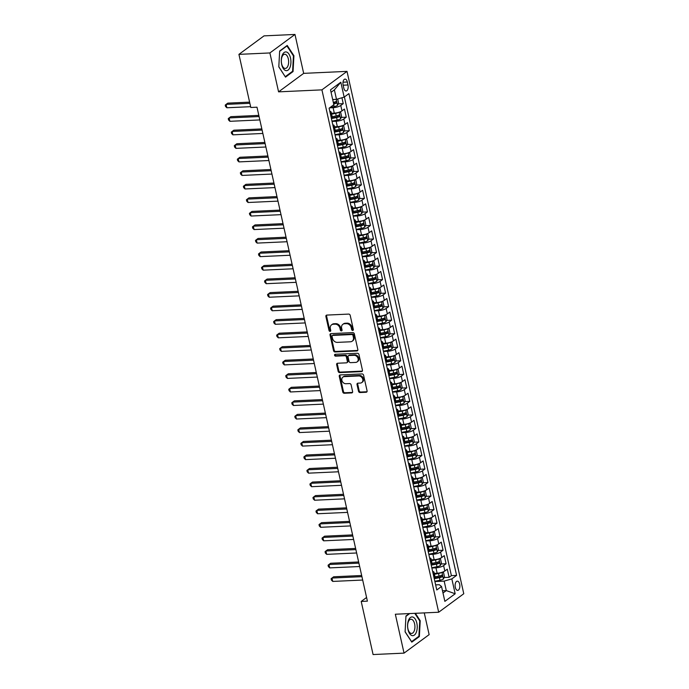 <?xml version="1.0" encoding="UTF-8"?>
<svg xmlns="http://www.w3.org/2000/svg" width="689" height="689" viewBox="0 0 689 689"><rect width="100%" height="100%" fill="white"/><g stroke="black" fill="none" stroke-linecap="round" stroke-linejoin="round"><path stroke-width="1.03" d="M352.708 330.444A0.99 0.81 -126.4 0 0 353.354 329.471L350.201 315.355A1.421 1.154 -126.4 0 0 348.686 314.089L326.81 315.088A1.421 1.154 -126.4 0 0 325.888 316.475L329.049 330.591A0.99 0.81 -126.4 0 0 330.746 330.513L330.341 328.679A4.539 3.686 -126.4 0 1 331.538 324.855A4.539 3.686 -126.4 0 1 333.278 324.252L335.104 324.166A4.539 3.686 -126.4 0 1 339.944 328.24L340.349 330.065A0.99 0.81 -126.4 0 0 342.054 329.988L341.641 328.162A4.539 3.686 -126.4 0 1 342.838 324.338A4.539 3.686 -126.4 0 1 344.578 323.735L346.403 323.649A4.539 3.686 -126.4 0 1 351.244 327.723L351.648 329.549A0.99 0.81 -126.4 0 0 352.708 330.444M459.658 584.16A4.616 2.368 87.4 0 0 457.272 581.146A4.616 2.368 87.4 0 0 455.317 587.364A4.616 2.368 87.4 0 0 457.694 590.378A4.616 2.368 87.4 0 0 459.658 584.16M358.513 391.266A1.421 1.154 -126.4 0 0 360.02 392.541L366.16 392.256A1.421 1.154 -126.4 0 0 367.082 390.878L363.577 375.204A1.421 1.154 -126.4 0 0 362.061 373.929L340.185 374.928A1.421 1.154 -126.4 0 0 339.264 376.315L342.769 391.989A1.421 1.154 -126.4 0 0 344.285 393.264L351.7 392.919A1.421 1.154 -126.4 0 0 352.613 391.541L351.114 384.832A1.421 1.154 -126.4 0 0 349.607 383.558L345.93 383.73A3.79 3.075 -126.4 0 1 342.175 381.189A3.79 3.075 -126.4 0 1 342.881 377.124A3.79 3.075 -126.4 0 1 344.336 376.616L358.745 375.961A3.79 3.075 -126.4 0 1 362.492 378.494A3.79 3.075 -126.4 0 1 361.785 382.567A3.79 3.075 -126.4 0 1 360.33 383.067L357.927 383.179A1.421 1.154 -126.4 0 0 357.014 384.557L358.513 391.266L359.184 390.766A1.421 1.154 -126.4 0 0 360.7 392.041L366.841 391.757A1.421 1.154 -126.4 0 0 366.987 391.74M395.34 614.226L404.038 653.129L373.085 654.55L361.208 601.437L367.401 601.152L256.988 107.2L250.805 107.484L238.928 54.362L269.881 52.95L278.58 91.852L321.918 89.863L438.678 612.237L395.34 614.226M356.928 350.951A1.421 1.154 -126.4 0 0 357.841 349.564L354.344 333.889A1.421 1.154 -126.4 0 0 352.828 332.615L330.953 333.622A1.421 1.154 -126.4 0 0 330.031 335L333.536 350.675A1.421 1.154 -126.4 0 0 335.052 351.95L356.928 350.951L357.6 350.451A1.421 1.154 -126.4 0 0 357.746 350.434M358.96 354.542L362.457 370.217A1.421 1.154 -126.4 0 1 361.544 371.604L339.668 372.611A1.421 1.154 -126.4 0 1 338.153 371.337L336.654 364.627A1.421 1.154 -126.4 0 1 337.576 363.241L346.446 362.836A1.421 1.154 -126.4 0 0 347.359 361.449L346.369 356.997A1.421 1.154 -126.4 0 0 344.853 355.731L335.621 356.153A0.99 0.81 -126.4 0 1 335.207 354.292L357.445 353.276A1.421 1.154 -126.4 0 1 358.96 354.542M444.069 577.537L449.116 577.304L447.299 569.183L444.827 571.009L443.613 565.591A5.779 1.611 167.4 0 1 435.948 567.822L431.874 568.003M441.038 563.998L446.093 563.766L444.276 555.653L441.804 557.47L440.59 552.061A5.779 1.611 167.4 0 1 432.925 554.283L428.851 554.473M438.015 550.468L443.07 550.235L441.253 542.114L438.772 543.94L437.567 538.531A5.779 1.611 167.4 0 1 429.902 540.753L425.828 540.943M434.992 536.938L440.038 536.705L438.23 528.584L435.749 530.409L434.544 524.992A5.779 1.611 167.4 0 1 426.879 527.223L422.796 527.412M431.969 523.399L437.015 523.166L435.198 515.053L432.726 516.871L431.521 511.462A5.779 1.611 167.4 0 1 423.856 513.693L419.773 513.873M428.946 509.869L433.992 509.636L432.175 501.514L429.703 503.34L428.489 497.932A5.779 1.611 167.4 0 1 420.824 500.154L416.75 500.343M425.914 496.338L430.969 496.106L429.152 487.984L426.68 489.81L425.466 484.393A5.779 1.611 167.4 0 1 417.801 486.623L413.727 486.813M422.891 482.8L427.938 482.567L426.129 474.454L423.649 476.28L422.443 470.863A5.779 1.611 167.4 0 1 414.778 473.093L410.696 473.274M419.868 469.269L424.915 469.037L423.106 460.915L420.626 462.741L419.42 457.332A5.779 1.611 167.4 0 1 411.755 459.554L407.673 459.744M416.845 455.739L421.892 455.507L420.075 447.385L417.603 449.211L416.389 443.794A5.779 1.611 167.4 0 1 408.723 446.024L404.65 446.214M413.813 442.2L418.869 441.976L417.052 433.855L414.58 435.681L413.366 430.263A5.779 1.611 167.4 0 1 405.7 432.494L401.627 432.675M410.79 428.67L415.846 428.437L414.029 420.316L411.548 422.142L410.343 416.733A5.779 1.611 167.4 0 1 402.677 418.955L398.595 419.145M407.767 415.14L412.814 414.907L411.006 406.786L408.525 408.611L407.32 403.203A5.779 1.611 167.4 0 1 399.654 405.425L395.572 405.614M404.744 401.609L409.791 401.377L407.974 393.255L405.502 395.081L404.288 389.664A5.779 1.611 167.4 0 1 396.623 391.895L392.549 392.075M401.713 388.071L406.768 387.838L404.951 379.725L402.479 381.542L401.265 376.134A5.779 1.611 167.4 0 1 393.6 378.356L389.526 378.545M398.69 374.54L403.745 374.308L401.928 366.186L399.456 368.012L398.242 362.603A5.779 1.611 167.4 0 1 390.577 364.825L386.503 365.015M395.667 361.01L400.714 360.778L398.905 352.656L396.425 354.482L395.219 349.065A5.779 1.611 167.4 0 1 387.554 351.295L383.472 351.485M392.644 347.471L397.691 347.239L395.874 339.126L393.402 340.943L392.196 335.534A5.779 1.611 167.4 0 1 384.531 337.765L380.449 337.946M389.621 333.941L394.668 333.709L392.851 325.587L390.379 327.413L389.164 322.004A5.779 1.611 167.4 0 1 381.499 324.226L377.426 324.416M386.589 320.411L391.645 320.178L389.828 312.057L387.356 313.883L386.141 308.465A5.779 1.611 167.4 0 1 378.476 310.696L374.403 310.885M383.566 306.872L388.622 306.639L386.805 298.526L384.324 300.352L383.118 294.935A5.779 1.611 167.4 0 1 375.453 297.166L371.371 297.347M380.543 293.342L385.59 293.109L383.782 284.988L381.301 286.813L380.095 281.405A5.779 1.611 167.4 0 1 372.43 283.627L368.348 283.816M377.52 279.812L382.567 279.579L380.75 271.457L378.278 273.283L377.064 267.866A5.779 1.611 167.4 0 1 369.399 270.097L365.325 270.286M374.489 266.273L379.544 266.049L377.727 257.927L375.255 259.753L374.041 254.336A5.779 1.611 167.4 0 1 366.376 256.566L362.302 256.747M371.466 252.742L376.521 252.51L374.704 244.388L372.224 246.214L371.018 240.805A5.779 1.611 167.4 0 1 363.353 243.028L359.27 243.217M368.443 239.212L373.49 238.98L371.681 230.858L369.201 232.684L367.995 227.267A5.779 1.611 167.4 0 1 360.33 229.497L356.247 229.687M365.42 225.682L370.467 225.449L368.649 217.328L366.178 219.154L364.972 213.736A5.779 1.611 167.4 0 1 357.298 215.967L353.224 216.148M362.388 212.143L367.444 211.911L365.626 203.798L363.155 205.615L361.94 200.206A5.779 1.611 167.4 0 1 354.275 202.428L350.201 202.618M359.365 198.613L364.421 198.38L362.603 190.259L360.132 192.085L358.917 186.676A5.779 1.611 167.4 0 1 351.252 188.898L347.178 189.087M356.342 185.083L361.389 184.85L359.58 176.728L357.1 178.554L355.894 173.137A5.779 1.611 167.4 0 1 348.229 175.368L344.147 175.557M353.319 171.544L358.366 171.311L356.549 163.198L354.077 165.015L352.871 159.607A5.779 1.611 167.4 0 1 345.206 161.837L341.124 162.018M350.296 158.014L355.343 157.781L353.526 149.659L351.054 151.485L349.84 146.077A5.779 1.611 167.4 0 1 342.175 148.299L338.101 148.488M347.265 144.483L352.32 144.251L350.503 136.129L348.031 137.955L346.817 132.538A5.779 1.611 167.4 0 1 339.152 134.768L335.078 134.958M344.242 130.944L349.297 130.712L347.48 122.599L345 124.425L343.794 119.008A5.779 1.611 167.4 0 1 336.129 121.238L332.046 121.419M341.219 117.414L346.266 117.182L344.457 109.06L341.977 110.886A5.779 1.611 167.4 0 1 334.311 113.117L331.409 113.246M444.827 571.009A5.779 1.611 -12.6 0 1 437.162 573.231L434.259 573.369M441.804 557.47A5.779 1.611 -12.6 0 1 434.139 559.701L431.236 559.83M438.772 543.94A5.779 1.611 -12.6 0 1 431.107 546.17L428.213 546.299M435.749 530.409A5.779 1.611 -12.6 0 1 428.084 532.631L425.191 532.769M432.726 516.871A5.779 1.611 -12.6 0 1 425.061 519.101L422.159 519.23M429.703 503.34A5.779 1.611 -12.6 0 1 422.038 505.571L419.136 505.7M426.68 489.81A5.779 1.611 -12.6 0 1 419.015 492.032L416.113 492.17M423.649 476.28A5.779 1.611 -12.6 0 1 415.984 478.502L413.09 478.64M420.626 462.741A5.779 1.611 -12.6 0 1 412.961 464.972L410.058 465.101M417.603 449.211A5.779 1.611 -12.6 0 1 409.938 451.441L407.035 451.571M414.58 435.681A5.779 1.611 -12.6 0 1 406.915 437.903L404.012 438.04M411.548 422.142A5.779 1.611 -12.6 0 1 403.883 424.372L400.989 424.502M408.525 408.611A5.779 1.611 -12.6 0 1 400.86 410.842L397.958 410.971M405.502 395.081A5.779 1.611 -12.6 0 1 397.837 397.303L394.935 397.441M402.479 381.542A5.779 1.611 -12.6 0 1 394.814 383.773L391.912 383.902M399.456 368.012A5.779 1.611 -12.6 0 1 391.783 370.243L388.889 370.372M396.425 354.482A5.779 1.611 -12.6 0 1 388.76 356.704L385.866 356.842M393.402 340.943A5.779 1.611 -12.6 0 1 385.737 343.174L382.834 343.303M390.379 327.413A5.779 1.611 -12.6 0 1 382.714 329.643L379.811 329.773M387.356 313.883A5.779 1.611 -12.6 0 1 379.691 316.105L376.788 316.242M384.324 300.352A5.779 1.611 -12.6 0 1 376.659 302.574L373.765 302.712M381.301 286.813A5.779 1.611 -12.6 0 1 373.636 289.044L370.734 289.173M378.278 273.283A5.779 1.611 -12.6 0 1 370.613 275.514L367.711 275.643M375.255 259.753A5.779 1.611 -12.6 0 1 367.59 261.975L364.688 262.113M372.224 246.214A5.779 1.611 -12.6 0 1 364.559 248.445L361.665 248.574M369.201 232.684A5.779 1.611 -12.6 0 1 361.536 234.915L358.642 235.044M366.178 219.154A5.779 1.611 -12.6 0 1 358.513 221.376L355.61 221.513M363.155 205.615A5.779 1.611 -12.6 0 1 355.49 207.845L352.587 207.975M360.132 192.085A5.779 1.611 -12.6 0 1 352.458 194.315L349.564 194.444M357.1 178.554A5.779 1.611 -12.6 0 1 349.435 180.776L346.541 180.914M354.077 165.015A5.779 1.611 -12.6 0 1 346.412 167.246L343.51 167.375M351.054 151.485A5.779 1.611 -12.6 0 1 343.389 153.716L340.487 153.845M348.031 137.955A5.779 1.611 -12.6 0 1 340.366 140.177L337.464 140.315M345 124.425A5.779 1.611 -12.6 0 1 337.334 126.647L334.441 126.785M343.131 85.109L343.794 88.08A4.479 2.3 87.4 0 0 346.102 91A4.479 2.3 87.4 0 0 347.997 84.98L347.334 82.008A4.479 2.3 87.4 0 0 345.025 79.089A4.479 2.3 87.4 0 0 343.131 85.109M321.918 89.863L347.006 71.372L463.775 593.737L438.678 612.237M449.116 577.304L451.39 575.625L456.592 575.393L348.901 93.618L344.156 97.115L336.49 99.345L332.684 99.517M456.592 575.393L451.838 578.889L455.171 593.772L444.861 601.368L441.537 586.485L436.783 589.982L329.101 108.216L333.846 104.711L330.513 89.828L340.822 82.232L344.156 97.115M338.196 103.884L343.243 103.651L340.771 105.477A5.779 1.611 167.4 0 1 333.106 107.699L329.575 107.863M329.798 111.351A5.779 1.611 167.4 0 1 331.142 112.04L332.356 117.457A5.779 1.611 167.4 0 1 331.667 118.482L331.435 118.663M331.142 112.04A5.779 1.611 167.4 0 1 330.462 113.074L330.22 113.246M434.285 578.777L434.518 578.605A5.779 1.611 -12.6 0 0 435.198 577.571L433.992 572.163A5.779 1.611 167.4 0 1 433.312 573.188L433.071 573.369M431.254 565.247L431.495 565.075A5.779 1.611 -12.6 0 0 432.175 564.041L430.969 558.624A5.779 1.611 167.4 0 1 430.281 559.657L430.048 559.83M428.231 551.717L428.472 551.536A5.779 1.611 -12.6 0 0 429.152 550.502L427.938 545.094A5.779 1.611 167.4 0 1 427.258 546.127L427.025 546.299M425.208 538.178L425.44 538.006A5.779 1.611 -12.6 0 0 426.129 536.972L424.915 531.563A5.779 1.611 167.4 0 1 424.235 532.597L423.993 532.769M422.185 524.648L422.417 524.475A5.779 1.611 -12.6 0 0 423.098 523.442L421.892 518.025A5.779 1.611 167.4 0 1 421.212 519.058L420.97 519.23M419.153 511.117L419.394 510.937A5.779 1.611 -12.6 0 0 420.075 509.912L418.869 504.494A5.779 1.611 167.4 0 1 418.18 505.528L417.947 505.7M416.13 497.579L416.371 497.406A5.779 1.611 -12.6 0 0 417.052 496.373L415.846 490.964A5.779 1.611 167.4 0 1 415.157 491.998L414.924 492.17M413.107 484.048L413.34 483.876A5.779 1.611 -12.6 0 0 414.029 482.843L412.814 477.425A5.779 1.611 167.4 0 1 412.134 478.459L411.893 478.64M410.084 470.518L410.317 470.337A5.779 1.611 -12.6 0 0 411.006 469.312L409.791 463.895A5.779 1.611 167.4 0 1 409.111 464.929L408.87 465.101M407.053 456.979L407.294 456.807A5.779 1.611 -12.6 0 0 407.974 455.774L406.768 450.365A5.779 1.611 167.4 0 1 406.079 451.398L405.847 451.571M404.03 443.449L404.271 443.277A5.779 1.611 -12.6 0 0 404.951 442.243L403.745 436.826A5.779 1.611 167.4 0 1 403.056 437.859L402.824 438.04M401.007 429.919L401.248 429.747A5.779 1.611 -12.6 0 0 401.928 428.713L400.714 423.296A5.779 1.611 167.4 0 1 400.033 424.329L399.801 424.502M397.984 416.389L398.216 416.208A5.779 1.611 -12.6 0 0 398.905 415.174L397.691 409.766A5.779 1.611 167.4 0 1 397.01 410.799L396.769 410.971M394.961 402.85L395.193 402.677A5.779 1.611 -12.6 0 0 395.874 401.644L394.668 396.235A5.779 1.611 167.4 0 1 393.987 397.26L393.746 397.441M391.929 389.319L392.17 389.147A5.779 1.611 -12.6 0 0 392.851 388.114L391.645 382.696A5.779 1.611 167.4 0 1 390.956 383.73L390.723 383.902M388.906 375.789L389.147 375.608A5.779 1.611 -12.6 0 0 389.828 374.575L388.613 369.166A5.779 1.611 167.4 0 1 387.933 370.2L387.7 370.372M385.883 362.25L386.116 362.078A5.779 1.611 -12.6 0 0 386.805 361.045L385.59 355.636A5.779 1.611 167.4 0 1 384.91 356.669L384.669 356.842M382.86 348.72L383.093 348.548A5.779 1.611 -12.6 0 0 383.773 347.514L382.567 342.097A5.779 1.611 167.4 0 1 381.887 343.131L381.646 343.303M379.828 335.19L380.07 335.009A5.779 1.611 -12.6 0 0 380.75 333.984L379.544 328.567A5.779 1.611 167.4 0 1 378.855 329.6L378.623 329.773M376.805 321.651L377.047 321.479A5.779 1.611 -12.6 0 0 377.727 320.445L376.521 315.037A5.779 1.611 167.4 0 1 375.832 316.07L375.6 316.242M373.782 308.121L374.015 307.949A5.779 1.611 -12.6 0 0 374.704 306.915L373.49 301.498A5.779 1.611 167.4 0 1 372.809 302.531L372.568 302.712M370.76 294.591L370.992 294.41A5.779 1.611 -12.6 0 0 371.681 293.385L370.467 287.968A5.779 1.611 167.4 0 1 369.786 289.001L369.545 289.173M367.737 281.052L367.969 280.879A5.779 1.611 -12.6 0 0 368.649 279.846L367.444 274.437A5.779 1.611 167.4 0 1 366.763 275.471L366.522 275.643M364.705 267.521L364.946 267.349A5.779 1.611 -12.6 0 0 365.626 266.316L364.421 260.898A5.779 1.611 167.4 0 1 363.732 261.932L363.499 262.113M361.682 253.991L361.923 253.819A5.779 1.611 -12.6 0 0 362.603 252.785L361.389 247.368A5.779 1.611 167.4 0 1 360.709 248.402L360.476 248.574M358.659 240.461L358.891 240.28A5.779 1.611 -12.6 0 0 359.58 239.247L358.366 233.838A5.779 1.611 167.4 0 1 357.686 234.871L357.445 235.044M355.636 226.922L355.868 226.75A5.779 1.611 -12.6 0 0 356.549 225.716L355.343 220.308A5.779 1.611 167.4 0 1 354.663 221.333L354.422 221.513M352.604 213.392L352.846 213.22A5.779 1.611 -12.6 0 0 353.526 212.186L352.32 206.769A5.779 1.611 167.4 0 1 351.631 207.802L351.399 207.975M349.581 199.862L349.823 199.681A5.779 1.611 -12.6 0 0 350.503 198.647L349.289 193.239A5.779 1.611 167.4 0 1 348.608 194.272L348.376 194.444M346.558 186.323L346.791 186.151A5.779 1.611 -12.6 0 0 347.48 185.117L346.266 179.708A5.779 1.611 167.4 0 1 345.585 180.742L345.344 180.914M343.535 172.793L343.768 172.62A5.779 1.611 -12.6 0 0 344.457 171.587L343.243 166.17A5.779 1.611 167.4 0 1 342.562 167.203L342.321 167.375M340.504 159.262L340.745 159.081A5.779 1.611 -12.6 0 0 341.425 158.057L340.22 152.639A5.779 1.611 167.4 0 1 339.531 153.673L339.298 153.845M337.481 145.723L337.722 145.551A5.779 1.611 -12.6 0 0 338.402 144.518L337.197 139.109A5.779 1.611 167.4 0 1 336.508 140.143L336.275 140.315M334.458 132.193L334.69 132.021A5.779 1.611 -12.6 0 0 335.379 130.988L334.165 125.57A5.779 1.611 167.4 0 1 333.485 126.604L333.252 126.785M346.266 117.182L343.794 119.008M349.297 130.712L346.817 132.538M352.32 144.251L349.84 146.077M355.343 157.781L352.871 159.607M358.366 171.311L355.894 173.137M361.389 184.85L358.917 186.676M364.421 198.38L361.94 200.206M367.444 211.911L364.972 213.736M370.467 225.449L367.995 227.267M373.49 238.98L371.018 240.805M376.521 252.51L374.041 254.336M379.544 266.049L377.064 267.866M382.567 279.579L380.095 281.405M385.59 293.109L383.118 294.935M388.622 306.639L386.141 308.465M391.645 320.178L389.164 322.004M394.668 333.709L392.196 335.534M397.691 347.239L395.219 349.065M400.714 360.778L398.242 362.603M403.745 374.308L401.265 376.134M406.768 387.838L404.288 389.664M409.791 401.377L407.32 403.203M412.814 414.907L410.343 416.733M415.846 428.437L413.366 430.263M418.869 441.976L416.389 443.794M421.892 455.507L419.42 457.332M424.915 469.037L422.443 470.863M427.938 482.567L425.466 484.393M430.969 496.106L428.489 497.932M433.992 509.636L431.521 511.462M437.015 523.166L434.544 524.992M440.038 536.705L437.567 538.531M443.07 550.235L440.59 552.061M446.093 563.766L443.613 565.591M451.39 575.625L344.388 96.942M343.243 103.651L341.925 97.76M442.493 590.766L446.291 590.585L444.172 581.111L434.897 581.542M336.49 99.345L334.372 89.871L331.073 92.3M278.58 91.852L303.668 73.361L294.978 34.45L269.881 52.95M294.978 34.45L264.025 35.871L238.928 54.362M404.038 653.129L429.135 634.638L424.269 612.891M303.668 73.361L347.006 71.372M366.582 597.475L361.208 601.437M442.993 593.022L446.291 590.585L455.171 593.772M435.646 584.883L439.298 584.711L441.537 586.485M332.821 124.881A5.779 1.611 167.4 0 1 334.165 125.57M335.844 138.42A5.779 1.611 167.4 0 1 337.197 139.109M338.876 151.95A5.779 1.611 167.4 0 1 340.22 152.639M341.899 165.481A5.779 1.611 167.4 0 1 343.243 166.17M344.922 179.011A5.779 1.611 167.4 0 1 346.266 179.708M347.945 192.55A5.779 1.611 167.4 0 1 349.289 193.239M350.977 206.08A5.779 1.611 167.4 0 1 352.32 206.769M354 219.61A5.779 1.611 167.4 0 1 355.343 220.308M357.023 233.149A5.779 1.611 167.4 0 1 358.366 233.838M360.046 246.679A5.779 1.611 167.4 0 1 361.389 247.368M363.077 260.209A5.779 1.611 167.4 0 1 364.421 260.898M366.1 273.748A5.779 1.611 167.4 0 1 367.444 274.437M369.123 287.279A5.779 1.611 167.4 0 1 370.467 287.968M372.146 300.809A5.779 1.611 167.4 0 1 373.49 301.498M375.169 314.348A5.779 1.611 167.4 0 1 376.521 315.037M378.201 327.878A5.779 1.611 167.4 0 1 379.544 328.567M381.224 341.408A5.779 1.611 167.4 0 1 382.567 342.097M384.247 354.938A5.779 1.611 167.4 0 1 385.59 355.636M387.27 368.477A5.779 1.611 167.4 0 1 388.613 369.166M390.301 382.007A5.779 1.611 167.4 0 1 391.645 382.696M393.324 395.538A5.779 1.611 167.4 0 1 394.668 396.235M396.347 409.077A5.779 1.611 167.4 0 1 397.691 409.766M399.37 422.607A5.779 1.611 167.4 0 1 400.714 423.296M402.402 436.137A5.779 1.611 167.4 0 1 403.745 436.826M405.425 449.676A5.779 1.611 167.4 0 1 406.768 450.365M408.448 463.206A5.779 1.611 167.4 0 1 409.791 463.895M411.471 476.736A5.779 1.611 167.4 0 1 412.814 477.425M414.494 490.275A5.779 1.611 167.4 0 1 415.846 490.964M417.525 503.805A5.779 1.611 167.4 0 1 418.869 504.494M420.548 517.336A5.779 1.611 167.4 0 1 421.892 518.025M423.571 530.866A5.779 1.611 167.4 0 1 424.915 531.563M426.594 544.405A5.779 1.611 167.4 0 1 427.938 545.094M429.626 557.935A5.779 1.611 167.4 0 1 430.969 558.624M432.649 571.465A5.779 1.611 167.4 0 1 433.992 572.163M444.172 581.111L451.838 578.889M334.372 89.871L340.822 82.232M278.804 66.859L285.504 77.134L293.058 71.561L293.919 55.723L287.218 45.448L279.665 51.02L278.804 66.859M409.257 613.58L405.959 616.018L405.098 631.856L411.798 642.131L419.351 636.567L420.212 620.72L415.372 613.305M293.333 55.749L293.919 55.723M292.127 71.604L293.058 71.561M418.421 636.602L419.351 636.567M419.627 620.746L420.212 620.72M353.345 329.945A0.99 0.81 -126.4 0 1 352.329 329.049L351.924 327.223A4.539 3.686 -126.4 0 0 347.084 323.15L346.403 323.649M342.838 324.338L343.518 323.839A4.539 3.686 -126.4 0 1 345.258 323.236L347.084 323.15M331.538 324.855L332.219 324.355A4.539 3.686 -126.4 0 1 333.958 323.752L335.776 323.666A4.539 3.686 -126.4 0 1 340.616 327.74L341.029 329.566A0.99 0.81 -126.4 0 0 342.037 330.462M326.664 315.106A1.421 1.154 -126.4 0 0 326.569 315.975L329.721 330.091A0.99 0.81 -126.4 0 0 330.737 330.978M330.806 333.64A1.421 1.154 -126.4 0 0 330.711 334.501L334.217 350.176A1.421 1.154 -126.4 0 0 335.724 351.45L357.6 350.451M352.966 335.431A0.99 0.81 -126.4 0 0 351.907 334.535L332.701 335.422A0.99 0.81 -126.4 0 0 332.064 336.387L332.494 338.316A4.539 3.686 -126.4 0 0 337.334 342.381L350.46 341.787A4.539 3.686 -126.4 0 0 352.2 341.184A4.539 3.686 -126.4 0 0 353.397 337.352L352.966 335.431L353.646 334.932A0.99 0.81 -126.4 0 0 352.587 334.036L351.907 334.535M332.322 335.552L333.002 335.052A0.99 0.81 -126.4 0 1 333.381 334.914L352.587 334.036M352.2 341.184L352.88 340.685A4.539 3.686 -126.4 0 0 354.077 336.852L353.397 337.352M353.646 334.932L354.077 336.852M337.429 363.258A1.421 1.154 -126.4 0 0 337.334 364.128L338.833 370.837A1.421 1.154 -126.4 0 0 340.349 372.103L362.225 371.104A1.421 1.154 -126.4 0 0 362.371 371.087M346.989 362.647L347.669 362.147A1.421 1.154 -126.4 0 0 348.04 360.95L347.049 356.497A1.421 1.154 -126.4 0 0 345.533 355.231L336.301 355.653L335.621 356.153M335.25 354.292A0.99 0.81 -126.4 0 0 336.301 355.653M355.653 362.414A3.79 3.075 -126.4 0 0 357.109 361.914A3.79 3.075 -126.4 0 0 357.815 357.841A3.79 3.075 -126.4 0 0 354.06 355.309L348.987 355.541A1.421 1.154 -126.4 0 0 348.074 356.919L349.065 361.372A1.421 1.154 -126.4 0 0 350.58 362.647L355.653 362.414M357.109 361.914L357.78 361.415A3.79 3.075 -126.4 0 0 358.487 357.341A3.79 3.075 -126.4 0 0 354.74 354.809L354.06 355.309M348.445 355.722L349.125 355.223A1.421 1.154 -126.4 0 1 349.667 355.042L354.74 354.809M357.78 383.196A1.421 1.154 -126.4 0 0 357.686 384.057L359.184 390.766M361.785 382.567L362.466 382.068A3.79 3.075 -126.4 0 0 363.172 377.994A3.79 3.075 -126.4 0 0 359.417 375.462L358.745 375.961M342.881 377.124L343.561 376.625A3.79 3.075 -126.4 0 1 345.017 376.116L359.417 375.462M340.039 374.945A1.421 1.154 -126.4 0 0 339.944 375.815L343.449 391.49A1.421 1.154 -126.4 0 0 344.965 392.764L352.372 392.42A1.421 1.154 -126.4 0 0 352.518 392.403M334.148 99.449A3.824 1.068 167.4 0 1 332.753 99.819M337.688 98.992L338.583 103.005L337.532 105.365A3.824 1.068 167.4 0 1 334.148 106.606L330.246 107.363M249.607 102.136L227.801 103.135L226.104 104.383L226.862 107.768L250.624 106.683M334.983 101.938L334.509 103.255A1.946 0.543 167.4 0 1 333.64 103.488L333.571 103.496M333.691 104.013A3.824 1.068 -12.6 0 0 336.292 103.169L335.931 101.55A3.824 1.068 167.4 0 1 333.321 102.385M249.866 103.298L226.104 104.383L225.225 105.098L225.527 106.45L226.862 107.768M290.525 58.057A9.388 4.814 87.4 0 0 284.144 52.502A9.388 4.814 87.4 0 0 281.706 64.551A9.388 4.814 87.4 0 0 288.08 70.097A9.388 4.814 87.4 0 0 290.525 58.057M288.321 58.892A7.105 3.643 87.4 0 0 284.66 54.259A7.105 3.643 87.4 0 0 281.646 63.81A7.105 3.643 87.4 0 0 285.315 68.452A7.105 3.643 87.4 0 0 288.321 58.892M285.194 76.66L278.812 66.73M279.648 51.331L286.943 45.948L293.436 55.904L292.601 71.26L285.28 76.651M286.512 45.974L286.943 45.948M412.909 617.06A9.388 4.814 87.4 0 0 407.604 624.716A9.388 4.814 87.4 0 0 411.901 635.542A9.388 4.814 87.4 0 0 417.207 627.886A9.388 4.814 87.4 0 0 412.909 617.06M411.66 619.351A7.105 3.643 87.4 0 0 410.954 619.256A7.105 3.643 87.4 0 0 407.621 625.836A7.105 3.643 87.4 0 0 410.894 633.346A7.105 3.643 87.4 0 0 411.6 633.449A7.105 3.643 87.4 0 0 414.933 626.869A7.105 3.643 87.4 0 0 411.66 619.351M414.787 613.331L419.73 620.901L418.895 636.257L411.574 641.648L405.106 631.727M405.942 616.328L409.688 613.563M338.704 112.341A3.824 1.068 167.4 0 1 335.664 113.366L331.616 114.159M334.199 113.117L331.504 113.651M339.246 112.169L340.702 112.479L341.606 116.544L340.555 118.896A3.824 1.068 167.4 0 1 337.179 120.136L331.986 121.152M258.823 115.382L230.824 116.674L229.127 117.922L229.885 121.307L259.839 119.929M331.598 118.542L336.602 117.569A3.824 1.068 -12.6 0 0 339.315 116.708L338.954 115.08A3.824 1.068 167.4 0 1 336.241 115.941L332.193 116.734M338.006 115.468L337.541 116.785A1.946 0.543 167.4 0 1 336.663 117.018L332.27 117.879M259.081 116.544L229.127 117.922L228.257 118.637L228.559 119.989L229.885 121.307M341.735 125.872A3.824 1.068 167.4 0 1 338.687 126.905L334.639 127.689M337.231 126.655L334.527 127.181M342.269 125.708L343.725 126.018L344.638 130.075L343.578 132.426A3.824 1.068 167.4 0 1 340.202 133.666L335.018 134.682M261.846 128.921L233.847 130.204L232.15 131.453L232.908 134.837L262.862 133.459M334.621 132.073L339.625 131.099A3.824 1.068 -12.6 0 0 342.347 130.238L341.977 128.61A3.824 1.068 167.4 0 1 339.264 129.472L335.216 130.264M341.029 128.998L340.564 130.316A1.946 0.543 167.4 0 1 339.694 130.548L335.293 131.41M262.104 130.075L232.15 131.453L231.28 132.167L231.582 133.52L232.908 134.837M344.758 139.402A3.824 1.068 167.4 0 1 341.71 140.435L337.67 141.228M340.254 140.186L337.55 140.711M345.292 139.238L346.748 139.548L347.661 143.605L346.601 145.965A3.824 1.068 167.4 0 1 343.225 147.205L338.041 148.213M264.869 142.451L236.87 143.734L235.182 144.983L235.931 148.368L265.885 146.998M337.644 145.612L342.648 144.63A3.824 1.068 -12.6 0 0 345.37 143.768L345.008 142.149A3.824 1.068 167.4 0 1 342.287 143.011L338.239 143.794M344.061 142.537L343.587 143.855A1.946 0.543 167.4 0 1 342.717 144.087L338.316 144.94M265.127 143.613L235.182 144.983L234.303 145.698L234.604 147.05L235.931 148.368M347.781 152.941A3.824 1.068 167.4 0 1 344.741 153.966L340.693 154.758M343.277 153.716L340.573 154.241M348.324 152.769L349.779 153.079L350.684 157.144L349.633 159.495A3.824 1.068 167.4 0 1 346.248 160.735L341.064 161.743M267.9 155.981L239.901 157.273L238.205 158.522L238.962 161.898L268.908 160.528M340.667 159.142L345.68 158.16A3.824 1.068 -12.6 0 0 348.393 157.307L348.031 155.68A3.824 1.068 167.4 0 1 345.31 156.541L341.27 157.333M347.084 156.067L346.61 157.385A1.946 0.543 167.4 0 1 345.74 157.617L341.339 158.47M268.159 157.144L238.205 158.522L237.326 159.237L237.627 160.589L238.962 161.898M350.804 166.471A3.824 1.068 167.4 0 1 347.764 167.505L343.716 168.288M346.3 167.255L343.604 167.78M351.347 166.299L352.802 166.617L353.707 170.674L352.656 173.025A3.824 1.068 167.4 0 1 349.271 174.265L344.087 175.282M270.923 169.52L242.924 170.803L241.228 172.052L241.985 175.437L271.94 174.059M343.69 172.672L348.703 171.699A3.824 1.068 -12.6 0 0 351.416 170.838L351.054 169.21A3.824 1.068 167.4 0 1 348.341 170.071L344.293 170.863M350.107 169.597L349.633 170.915A1.946 0.543 167.4 0 1 348.763 171.148L344.371 172.009M271.182 170.674L241.228 172.052L240.349 172.767L240.659 174.119L241.985 175.437M353.836 180.001A3.824 1.068 167.4 0 1 350.787 181.035L346.739 181.827M349.332 180.785L346.627 181.31M354.37 179.838L355.825 180.148L356.73 184.204L355.679 186.555A3.824 1.068 167.4 0 1 352.303 187.804L347.11 188.812M273.946 183.05L245.947 184.333L244.251 185.582L245.008 188.967L274.963 187.597M346.722 186.202L351.726 185.229A3.824 1.068 -12.6 0 0 354.447 184.368L354.077 182.749A3.824 1.068 167.4 0 1 351.364 183.601L347.316 184.394M353.13 183.136L352.665 184.454A1.946 0.543 167.4 0 1 351.786 184.678L347.394 185.539M274.205 184.213L244.251 185.582L243.381 186.297L243.682 187.649L245.008 188.967M356.859 193.54A3.824 1.068 167.4 0 1 353.81 194.565L349.762 195.357M352.355 194.315L349.65 194.841M357.393 193.368L358.848 193.678L359.761 197.743L358.702 200.094A3.824 1.068 167.4 0 1 355.326 201.334L350.141 202.342M276.969 196.58L248.97 197.864L247.273 199.121L248.031 202.497L277.986 201.128M349.745 199.741L354.749 198.759A3.824 1.068 -12.6 0 0 357.47 197.907L357.109 196.279A3.824 1.068 167.4 0 1 354.387 197.14L350.339 197.924M356.153 196.666L355.688 197.984A1.946 0.543 167.4 0 1 354.818 198.217L350.417 199.069M277.228 197.743L247.273 199.121L246.404 199.827L246.705 201.188L248.031 202.497M359.882 207.07A3.824 1.068 167.4 0 1 356.842 208.104L352.794 208.888M355.378 207.854L352.673 208.379M360.416 206.898L361.88 207.208L362.784 211.273L361.725 213.624A3.824 1.068 167.4 0 1 358.349 214.865L353.164 215.881M279.992 210.119L252.002 211.402L250.305 212.651L251.054 216.036L281.009 214.658M352.768 213.271L357.772 212.298A3.824 1.068 -12.6 0 0 360.493 211.437L360.132 209.809A3.824 1.068 167.4 0 1 357.41 210.67L353.362 211.463M359.184 210.197L358.711 211.514A1.946 0.543 167.4 0 1 357.841 211.747L353.44 212.608M280.259 211.273L250.305 212.651L249.427 213.366L249.728 214.718L251.054 216.036M362.905 220.601A3.824 1.068 167.4 0 1 359.865 221.634L355.817 222.426M358.401 221.384L355.705 221.91M363.447 220.437L364.903 220.747L365.807 224.803L364.757 227.155A3.824 1.068 167.4 0 1 361.372 228.403L356.187 229.411M283.024 223.649L255.025 224.933L253.328 226.181L254.086 229.566L284.04 228.188M355.791 226.802L360.803 225.828A3.824 1.068 -12.6 0 0 363.516 224.967L363.155 223.348A3.824 1.068 167.4 0 1 360.442 224.201L356.394 224.993M362.207 223.736L361.734 225.053A1.946 0.543 167.4 0 1 360.864 225.277L356.471 226.138M283.282 224.812L253.328 226.181L252.45 226.896L252.76 228.248L254.086 229.566M365.928 234.139A3.824 1.068 167.4 0 1 362.888 235.164L358.84 235.957M361.424 234.915L358.728 235.44M366.47 233.967L367.926 234.277L368.83 238.334L367.78 240.694A3.824 1.068 167.4 0 1 364.403 241.934L359.21 242.941M286.047 237.18L258.048 238.463L256.351 239.72L257.109 243.096L287.063 241.727M358.823 240.34L363.826 239.359A3.824 1.068 -12.6 0 0 366.539 238.497L366.178 236.878A3.824 1.068 167.4 0 1 363.465 237.739L359.417 238.523M365.23 237.266L364.765 238.583A1.946 0.543 167.4 0 1 363.887 238.816L359.494 239.669M286.305 238.342L256.351 239.72L255.481 240.427L255.783 241.787L257.109 243.096M368.959 247.67A3.824 1.068 167.4 0 1 365.911 248.695L361.863 249.487M364.455 248.445L361.751 248.979M369.493 247.497L370.949 247.807L371.862 251.873L370.803 254.224A3.824 1.068 167.4 0 1 367.426 255.464L362.242 256.48M289.07 250.718L261.071 252.002L259.374 253.251L260.132 256.635L290.086 255.257M361.846 253.871L366.849 252.897A3.824 1.068 -12.6 0 0 369.571 252.036L369.209 250.408A3.824 1.068 167.4 0 1 366.488 251.27L362.44 252.062M368.253 250.796L367.788 252.114A1.946 0.543 167.4 0 1 366.918 252.346L362.517 253.207M289.328 251.873L259.374 253.251L258.504 253.965L258.806 255.318L260.132 256.635M371.982 261.2A3.824 1.068 167.4 0 1 368.934 262.233L364.894 263.017M367.478 261.984L364.774 262.509M372.516 261.036L373.972 261.346L374.885 265.403L373.826 267.754A3.824 1.068 167.4 0 1 370.449 268.994L365.265 270.01M292.093 264.249L264.094 265.532L262.406 266.781L263.155 270.166L293.109 268.788M364.869 267.401L369.872 266.428A3.824 1.068 -12.6 0 0 372.594 265.566L372.232 263.947A3.824 1.068 167.4 0 1 369.511 264.8L365.463 265.592M371.285 264.326L370.811 265.653A1.946 0.543 167.4 0 1 369.941 265.876L365.54 266.738M292.36 265.411L262.406 266.781L261.527 267.496L261.829 268.848L263.155 270.166M375.005 274.739A3.824 1.068 167.4 0 1 371.965 275.764L367.917 276.556M370.501 275.514L367.805 276.039M375.548 274.567L377.004 274.877L377.908 278.933L376.857 281.293A3.824 1.068 167.4 0 1 373.472 282.533L368.288 283.541M295.125 277.779L267.125 279.062L265.429 280.311L266.187 283.696L296.141 282.326M367.892 280.94L372.904 279.958A3.824 1.068 -12.6 0 0 375.617 279.097L375.255 277.478A3.824 1.068 167.4 0 1 372.534 278.339L368.494 279.123M374.308 277.865L373.834 279.183A1.946 0.543 167.4 0 1 372.964 279.415L368.563 280.268M295.383 278.942L265.429 280.311L264.55 281.026L264.852 282.378L266.187 283.696M378.028 288.269A3.824 1.068 167.4 0 1 374.988 289.294L370.94 290.086M373.524 289.044L370.828 289.578M378.571 288.097L380.027 288.407L380.931 292.472L379.88 294.823A3.824 1.068 167.4 0 1 376.504 296.063L371.311 297.08M298.148 291.309L270.148 292.601L268.452 293.85L269.21 297.235L299.164 295.857M370.915 294.47L375.927 293.497A3.824 1.068 -12.6 0 0 378.64 292.636L378.278 291.008A3.824 1.068 167.4 0 1 375.565 291.869L371.517 292.661M377.331 291.395L376.857 292.713A1.946 0.543 167.4 0 1 375.987 292.946L371.595 293.807M298.406 292.472L268.452 293.85L267.582 294.565L267.883 295.917L269.21 297.235M381.06 301.799A3.824 1.068 167.4 0 1 378.011 302.833L373.963 303.616M376.556 302.583L373.851 303.108M381.594 301.636L383.05 301.946L383.962 306.002L382.903 308.353A3.824 1.068 167.4 0 1 379.527 309.594L374.342 310.61M301.171 304.848L273.171 306.131L271.475 307.38L272.233 310.765L302.187 309.387M373.946 308L378.95 307.027A3.824 1.068 -12.6 0 0 381.672 306.166L381.301 304.538A3.824 1.068 167.4 0 1 378.588 305.399L374.54 306.192M380.354 304.926L379.889 306.252A1.946 0.543 167.4 0 1 379.019 306.476L374.618 307.337M301.429 306.002L271.475 307.38L270.605 308.095L270.906 309.447L272.233 310.765M384.083 315.329A3.824 1.068 167.4 0 1 381.034 316.363L376.995 317.155M379.579 316.113L376.874 316.639M384.617 315.166L386.073 315.476L386.985 319.532L385.926 321.892A3.824 1.068 167.4 0 1 382.55 323.132L377.365 324.14M304.193 318.378L276.194 319.662L274.506 320.91L275.255 324.295L305.21 322.926M376.969 321.539L381.973 320.557A3.824 1.068 -12.6 0 0 384.695 319.696L384.333 318.077A3.824 1.068 167.4 0 1 381.611 318.938L377.563 319.722M383.385 318.464L382.912 319.782A1.946 0.543 167.4 0 1 382.042 320.015L377.641 320.867M304.452 319.541L274.506 320.91L273.628 321.625L273.929 322.977L275.255 324.295M387.106 328.868A3.824 1.068 167.4 0 1 384.066 329.893L380.018 330.686M382.602 329.643L379.897 330.177M387.649 328.696L389.104 329.006L390.008 333.071L388.958 335.422A3.824 1.068 167.4 0 1 385.573 336.663L380.388 337.67M307.225 331.909L279.226 333.2L277.529 334.449L278.287 337.825L308.233 336.456M379.992 335.069L384.996 334.087A3.824 1.068 -12.6 0 0 387.718 333.235L387.356 331.607A3.824 1.068 167.4 0 1 384.634 332.468L380.586 333.261M386.408 331.995L385.935 333.312A1.946 0.543 167.4 0 1 385.065 333.545L380.664 334.406M307.483 333.071L277.529 334.449L276.651 335.164L276.952 336.516L278.287 337.825M390.129 342.399A3.824 1.068 167.4 0 1 387.089 343.432L383.041 344.216M385.625 343.182L382.929 343.708M390.672 342.235L392.127 342.545L393.031 346.601L391.981 348.953A3.824 1.068 167.4 0 1 388.596 350.193L383.411 351.209M310.248 345.447L282.249 346.731L280.552 347.979L281.31 351.364L311.264 349.986M383.015 348.6L388.028 347.626A3.824 1.068 -12.6 0 0 390.741 346.765L390.379 345.137A3.824 1.068 167.4 0 1 387.666 345.999L383.618 346.791M389.431 345.525L388.958 346.843A1.946 0.543 167.4 0 1 388.088 347.075L383.695 347.936M310.506 346.601L280.552 347.979L279.674 348.694L279.984 350.046L281.31 351.364M393.152 355.929A3.824 1.068 167.4 0 1 390.112 356.962L386.064 357.755M388.648 356.713L385.952 357.238M393.695 355.765L395.15 356.075L396.054 360.132L395.004 362.483A3.824 1.068 167.4 0 1 391.628 363.732L386.434 364.739M313.271 358.978L285.272 360.261L283.575 361.51L284.333 364.894L314.287 363.525M386.047 362.13L391.051 361.157A3.824 1.068 -12.6 0 0 393.763 360.295L393.402 358.676A3.824 1.068 167.4 0 1 390.689 359.529L386.641 360.321M392.454 359.064L391.989 360.381A1.946 0.543 167.4 0 1 391.111 360.605L386.718 361.467M313.529 360.14L283.575 361.51L282.705 362.225L283.007 363.577L284.333 364.894M396.184 369.468A3.824 1.068 167.4 0 1 393.135 370.493L389.087 371.285M391.679 370.243L388.975 370.768M396.718 369.295L398.173 369.605L399.086 373.671L398.027 376.022A3.824 1.068 167.4 0 1 394.651 377.262L389.466 378.27M316.294 372.508L288.295 373.791L286.598 375.049L287.356 378.425L317.31 377.055M389.07 375.669L394.074 374.687A3.824 1.068 -12.6 0 0 396.795 373.834L396.433 372.206A3.824 1.068 167.4 0 1 393.712 373.068L389.664 373.851M395.477 372.594L395.012 373.912A1.946 0.543 167.4 0 1 394.142 374.144L389.741 374.997M316.552 373.671L286.598 375.049L285.728 375.755L286.03 377.116L287.356 378.425M399.207 382.998A3.824 1.068 167.4 0 1 396.166 384.031L392.119 384.815M394.702 383.782L391.998 384.307M399.741 382.826L401.205 383.136L402.109 387.201L401.05 389.552A3.824 1.068 167.4 0 1 397.674 390.792L392.489 391.808M319.317 386.047L291.326 387.33L289.63 388.579L290.379 391.963L320.333 390.585M392.093 389.199L397.097 388.226A3.824 1.068 -12.6 0 0 399.818 387.364L399.456 385.737A3.824 1.068 167.4 0 1 396.735 386.598L392.687 387.39M398.509 386.124L398.035 387.442A1.946 0.543 167.4 0 1 397.165 387.674L392.764 388.536M319.584 387.201L289.63 388.579L288.751 389.294L289.053 390.646L290.379 391.963M402.23 396.528A3.824 1.068 167.4 0 1 399.189 397.562L395.142 398.354M397.725 397.312L395.03 397.837M402.772 396.364L404.228 396.675L405.132 400.731L404.081 403.082A3.824 1.068 167.4 0 1 400.697 404.331L395.512 405.339M322.349 399.577L294.349 400.86L292.653 402.109L293.411 405.494L323.365 404.116M395.116 402.729L400.128 401.756A3.824 1.068 -12.6 0 0 402.841 400.895L402.479 399.276A3.824 1.068 167.4 0 1 399.758 400.128L395.719 400.92M401.532 399.663L401.058 400.981A1.946 0.543 167.4 0 1 400.188 401.205L395.796 402.066M322.607 400.74L292.653 402.109L291.774 402.824L292.084 404.176L293.411 405.494M405.253 410.067A3.824 1.068 167.4 0 1 402.212 411.092L398.164 411.884M400.748 410.842L398.053 411.367M405.795 409.895L407.251 410.205L408.155 414.261L407.104 416.621A3.824 1.068 167.4 0 1 403.728 417.861L398.535 418.869M325.372 413.107L297.372 414.39L295.676 415.648L296.434 419.024L326.388 417.655M398.147 416.268L403.151 415.286A3.824 1.068 -12.6 0 0 405.864 414.425L405.502 412.806A3.824 1.068 167.4 0 1 402.789 413.667L398.742 414.451M404.555 413.193L404.09 414.511A1.946 0.543 167.4 0 1 403.211 414.744L398.819 415.596M325.63 414.27L295.676 415.648L294.806 416.354L295.107 417.715L296.434 419.024M408.284 423.597A3.824 1.068 167.4 0 1 405.235 424.622L401.187 425.414M403.78 424.372L401.076 424.906M408.818 423.425L410.274 423.735L411.187 427.8L410.127 430.151A3.824 1.068 167.4 0 1 406.751 431.392L401.566 432.408M328.395 426.646L300.395 427.929L298.699 429.178L299.457 432.563L329.411 431.185M401.17 429.798L406.174 428.825A3.824 1.068 -12.6 0 0 408.896 427.964L408.525 426.336A3.824 1.068 167.4 0 1 405.812 427.197L401.765 427.99M407.578 426.724L407.113 428.041A1.946 0.543 167.4 0 1 406.243 428.274L401.842 429.135M328.653 427.8L298.699 429.178L297.829 429.893L298.13 431.245L299.457 432.563M411.307 437.127A3.824 1.068 167.4 0 1 408.258 438.161L404.219 438.945M406.803 437.911L404.098 438.437M411.841 436.964L413.297 437.274L414.21 441.33L413.15 443.682A3.824 1.068 167.4 0 1 409.774 444.922L404.589 445.938M331.418 440.176L303.418 441.46L301.73 442.708L302.48 446.093L332.434 444.715M404.193 443.328L409.197 442.355A3.824 1.068 -12.6 0 0 411.919 441.494L411.557 439.875A3.824 1.068 167.4 0 1 408.835 440.727L404.787 441.52M410.61 440.254L410.136 441.58A1.946 0.543 167.4 0 1 409.266 441.804L404.865 442.665M331.676 441.339L301.73 442.708L300.852 443.423L301.153 444.775L302.48 446.093M414.33 450.666A3.824 1.068 167.4 0 1 411.29 451.691L407.242 452.484M409.826 451.441L407.13 451.967M414.873 450.494L416.328 450.804L417.233 454.861L416.182 457.22A3.824 1.068 167.4 0 1 412.797 458.461L407.612 459.468M334.449 453.706L306.45 454.99L304.753 456.239L305.511 459.623L335.465 458.254M407.216 456.867L412.229 455.885A3.824 1.068 -12.6 0 0 414.942 455.024L414.58 453.405A3.824 1.068 167.4 0 1 411.858 454.266L407.819 455.05M413.633 453.793L413.159 455.11A1.946 0.543 167.4 0 1 412.289 455.343L407.888 456.196M334.708 454.869L304.753 456.239L303.875 456.953L304.176 458.306L305.511 459.623M417.353 464.197A3.824 1.068 167.4 0 1 414.313 465.221L410.265 466.014M412.849 464.972L410.153 465.506M417.896 464.024L419.351 464.334L420.256 468.399L419.205 470.751A3.824 1.068 167.4 0 1 415.829 471.991L410.635 473.007M337.472 467.237L309.473 468.529L307.776 469.777L308.534 473.162L338.488 471.784M410.239 470.398L415.252 469.424A3.824 1.068 -12.6 0 0 417.965 468.563L417.603 466.935A3.824 1.068 167.4 0 1 414.89 467.797L410.842 468.589M416.656 467.323L416.182 468.641A1.946 0.543 167.4 0 1 415.312 468.873L410.92 469.734M337.731 468.399L307.776 469.777L306.906 470.492L307.208 471.844L308.534 473.162M420.385 477.727A3.824 1.068 167.4 0 1 417.336 478.76L413.288 479.544M415.88 478.51L413.176 479.036M420.919 477.563L422.374 477.873L423.279 481.93L422.228 484.281A3.824 1.068 167.4 0 1 418.852 485.521L413.667 486.537M340.495 480.776L312.496 482.059L310.799 483.308L311.557 486.692L341.511 485.314M413.271 483.928L418.275 482.955A3.824 1.068 -12.6 0 0 420.996 482.093L420.626 480.466A3.824 1.068 167.4 0 1 417.913 481.327L413.865 482.119M419.679 480.853L419.213 482.179A1.946 0.543 167.4 0 1 418.344 482.403L413.943 483.265M340.754 481.93L310.799 483.308L309.929 484.022L310.231 485.375L311.557 486.692M423.408 491.257A3.824 1.068 167.4 0 1 420.359 492.291L416.32 493.083M418.903 492.041L416.199 492.566M423.942 491.093L425.397 491.403L426.31 495.46L425.251 497.82A3.824 1.068 167.4 0 1 421.875 499.06L416.69 500.068M343.518 494.306L315.519 495.589L313.822 496.838L314.58 500.223L344.534 498.853M416.294 497.467L421.298 496.485A3.824 1.068 -12.6 0 0 424.019 495.624L423.657 494.004A3.824 1.068 167.4 0 1 420.936 494.866L416.888 495.649M422.702 494.392L422.236 495.71A1.946 0.543 167.4 0 1 421.367 495.942L416.966 496.795M343.777 495.469L313.822 496.838L312.952 497.553L313.254 498.905L314.58 500.223M426.431 504.796A3.824 1.068 167.4 0 1 423.39 505.821L419.343 506.613M421.926 505.571L419.222 506.105M426.973 504.624L428.429 504.934L429.333 508.999L428.282 511.35A3.824 1.068 167.4 0 1 424.898 512.59L419.713 513.598M346.55 507.836L318.551 509.128L316.854 510.377L317.612 513.753L347.557 512.383M419.317 510.997L424.321 510.015A3.824 1.068 -12.6 0 0 427.042 509.162L426.68 507.535A3.824 1.068 167.4 0 1 423.959 508.396L419.911 509.188M425.733 507.922L425.259 509.24A1.946 0.543 167.4 0 1 424.39 509.472L419.989 510.334M346.808 508.999L316.854 510.377L315.975 511.092L316.277 512.444L317.612 513.753M429.454 518.326A3.824 1.068 167.4 0 1 426.413 519.36L422.366 520.143M424.949 519.11L422.254 519.635M429.996 518.162L431.452 518.472L432.356 522.529L431.305 524.88A3.824 1.068 167.4 0 1 427.921 526.12L422.736 527.137M349.573 521.375L321.574 522.658L319.877 523.907L320.635 527.292L350.589 525.914M422.34 524.527L427.352 523.554A3.824 1.068 -12.6 0 0 430.065 522.693L429.703 521.065A3.824 1.068 167.4 0 1 426.991 521.926L422.943 522.718M428.756 521.452L428.282 522.77A1.946 0.543 167.4 0 1 427.413 523.003L423.02 523.864M349.831 522.529L319.877 523.907L318.998 524.622L319.308 525.974L320.635 527.292M432.477 531.856A3.824 1.068 167.4 0 1 429.436 532.89L425.389 533.682M427.972 532.64L425.277 533.165M433.019 531.693L434.475 532.003L435.379 536.059L434.328 538.41A3.824 1.068 167.4 0 1 430.952 539.659L425.759 540.667M352.596 534.905L324.597 536.188L322.9 537.437L323.658 540.822L353.612 539.453M425.371 538.057L430.375 537.084A3.824 1.068 -12.6 0 0 433.088 536.223L432.726 534.604A3.824 1.068 167.4 0 1 430.014 535.456L425.966 536.249M431.779 534.991L431.314 536.309A1.946 0.543 167.4 0 1 430.436 536.533L426.043 537.394M352.854 536.068L322.9 537.437L322.03 538.152L322.331 539.504L323.658 540.822M435.508 545.395A3.824 1.068 167.4 0 1 432.459 546.42L428.412 547.212M431.004 546.17L428.3 546.696M436.042 545.223L437.498 545.533L438.411 549.598L437.351 551.949A3.824 1.068 167.4 0 1 433.975 553.189L428.791 554.197M355.619 548.435L327.619 549.719L325.923 550.976L326.681 554.352L356.635 552.983M428.394 551.596L433.398 550.614A3.824 1.068 -12.6 0 0 436.12 549.762L435.758 548.134A3.824 1.068 167.4 0 1 433.036 548.995L428.989 549.779M434.802 548.522L434.337 549.839A1.946 0.543 167.4 0 1 433.467 550.072L429.066 550.924M355.877 549.598L325.923 550.976L325.053 551.682L325.354 553.043L326.681 554.352M438.531 558.925A3.824 1.068 167.4 0 1 435.491 559.959L431.443 560.743M434.027 559.709L431.323 560.235M439.065 558.753L440.521 559.063L441.434 563.128L440.374 565.48A3.824 1.068 167.4 0 1 436.998 566.72L431.814 567.736M358.642 561.974L330.642 563.257L328.954 564.506L329.704 567.891L359.658 566.513M431.417 565.126L436.421 564.153A3.824 1.068 -12.6 0 0 439.143 563.292L438.781 561.664A3.824 1.068 167.4 0 1 436.059 562.525L432.012 563.318M437.834 562.052L437.36 563.369A1.946 0.543 167.4 0 1 436.49 563.602L432.089 564.463M358.909 563.128L328.954 564.506L328.076 565.221L328.377 566.573L329.704 567.891M441.554 572.456A3.824 1.068 167.4 0 1 438.514 573.489L434.466 574.281M437.05 573.239L434.354 573.765M442.097 572.292L443.552 572.602L444.457 576.659L443.406 579.01A3.824 1.068 167.4 0 1 440.021 580.259L434.837 581.266M361.673 575.504L333.674 576.788L331.977 578.037L332.735 581.421L362.69 580.043M434.44 578.657L439.453 577.683A3.824 1.068 -12.6 0 0 442.166 576.822L441.804 575.203A3.824 1.068 167.4 0 1 439.082 576.056L435.043 576.848M440.857 575.591L440.383 576.908A1.946 0.543 167.4 0 1 439.513 577.132L435.112 577.993M361.932 576.667L331.977 578.037L331.099 578.751L331.4 580.104L332.735 581.421M437.162 573.231L435.948 567.822M434.139 559.701L432.925 554.283M431.107 546.17L429.902 540.753M428.084 532.631L426.879 527.223M425.061 519.101L423.856 513.693M422.038 505.571L420.824 500.154M419.015 492.032L417.801 486.623M415.984 478.502L414.778 473.093M412.961 464.972L411.755 459.554M409.938 451.441L408.723 446.024M406.915 437.903L405.7 432.494M403.883 424.372L402.677 418.955M400.86 410.842L399.654 405.425M397.837 397.303L396.623 391.895M394.814 383.773L393.6 378.356M391.783 370.243L390.577 364.825M388.76 356.704L387.554 351.295M385.737 343.174L384.531 337.765M382.714 329.643L381.499 324.226M379.691 316.105L378.476 310.696M376.659 302.574L375.453 297.166M373.636 289.044L372.43 283.627M370.613 275.514L369.399 270.097M367.59 261.975L366.376 256.566M364.559 248.445L363.353 243.028M361.536 234.915L360.33 229.497M358.513 221.376L357.298 215.967M355.49 207.845L354.275 202.428M352.458 194.315L351.252 188.898M349.435 180.776L348.229 175.368M346.412 167.246L345.206 161.837M343.389 153.716L342.175 148.299M340.366 140.177L339.152 134.768M337.334 126.647L336.129 121.238M334.311 113.117L333.106 107.699M331.667 118.482L330.462 113.074M434.518 578.605L433.312 573.188M431.495 565.075L430.281 559.657M428.472 551.536L427.258 546.127M425.44 538.006L424.235 532.597M422.417 524.475L421.212 519.058M419.394 510.937L418.18 505.528M416.371 497.406L415.157 491.998M413.34 483.876L412.134 478.459M410.317 470.337L409.111 464.929M407.294 456.807L406.079 451.398M404.271 443.277L403.056 437.859M401.248 429.747L400.033 424.329M398.216 416.208L397.01 410.799M395.193 402.677L393.987 397.26M392.17 389.147L390.956 383.73M389.147 375.608L387.933 370.2M386.116 362.078L384.91 356.669M383.093 348.548L381.887 343.131M380.07 335.009L378.855 329.6M377.047 321.479L375.832 316.07M374.015 307.949L372.809 302.531M370.992 294.41L369.786 289.001M367.969 280.879L366.763 275.471M364.946 267.349L363.732 261.932M361.923 253.819L360.709 248.402M358.891 240.28L357.686 234.871M355.868 226.75L354.663 221.333M352.846 213.22L351.631 207.802M349.823 199.681L348.608 194.272M346.791 186.151L345.585 180.742M343.768 172.62L342.562 167.203M340.745 159.081L339.531 153.673M337.722 145.551L336.508 140.143M334.69 132.021L333.485 126.604M341.977 110.886L340.771 105.477M342.993 82.206L347.334 82.008M343.148 85.203L347.997 84.98M351.924 327.223L351.244 327.723M345.258 323.236L344.578 323.735M341.029 329.566L340.349 330.065M340.616 327.74L339.944 328.24M335.776 323.666L335.104 324.166M333.958 323.752L333.278 324.252M329.721 330.091L329.049 330.591M326.569 315.975L325.888 316.475M352.329 329.049L351.648 329.549M335.724 351.45L335.052 351.95M334.217 350.176L333.536 350.675M330.711 334.501L330.031 335M333.381 334.914L332.701 335.422M362.225 371.104L361.544 371.604M340.349 372.103L339.668 372.611M338.833 370.837L338.153 371.337M337.334 364.128L336.654 364.627M348.04 360.95L347.359 361.449M347.049 356.497L346.369 356.997M345.533 355.231L344.853 355.731M349.667 355.042L348.987 355.541M357.686 384.057L357.014 384.557M345.017 376.116L344.336 376.616M352.372 392.42L351.7 392.919M344.965 392.764L344.285 393.264M343.449 391.49L342.769 391.989M339.944 375.815L339.264 376.315M366.841 391.757L366.16 392.256M360.7 392.041L360.02 392.541M337.558 105.305L336.223 99.354M334.148 106.606L333.743 104.788M334.509 103.255L336.292 103.169M340.581 118.835L339.1 112.221M336.241 115.941L335.664 113.366M337.179 120.136L336.602 117.569M337.541 116.785L339.315 116.708M343.604 132.366L342.123 125.751M339.264 129.472L338.687 126.905M340.202 133.666L339.625 131.099M340.564 130.316L342.347 130.238M346.627 145.904L345.155 139.281M342.287 143.011L341.71 140.435M343.225 147.205L342.648 144.63M343.587 143.855L345.37 143.768M349.659 159.435L348.178 152.82M345.31 156.541L344.741 153.966M346.248 160.735L345.68 158.16M346.61 157.385L348.393 157.307M352.682 172.965L351.201 166.35M348.341 170.071L347.764 167.505M349.271 174.265L348.703 171.699M349.633 170.915L351.416 170.838M355.705 186.504L354.224 179.881M351.364 183.601L350.787 181.035M352.303 187.804L351.726 185.229M352.665 184.454L354.447 184.368M358.728 200.034L357.255 193.42M354.387 197.14L353.81 194.565M355.326 201.334L354.749 198.759M355.688 197.984L357.47 197.907M361.759 213.564L360.278 206.95M357.41 210.67L356.842 208.104M358.349 214.865L357.772 212.298M358.711 211.514L360.493 211.437M364.782 227.103L363.301 220.48M360.442 224.201L359.865 221.634M361.372 228.403L360.803 225.828M361.734 225.053L363.516 224.967M367.805 240.633L366.324 234.01M363.465 237.739L362.888 235.164M364.403 241.934L363.826 239.359M364.765 238.583L366.539 238.497M370.828 254.163L369.356 247.549M366.488 251.27L365.911 248.695M367.426 255.464L366.849 252.897M367.788 252.114L369.571 252.036M373.86 267.694L372.379 261.079M369.511 264.8L368.934 262.233M370.449 268.994L369.872 266.428M370.811 265.653L372.594 265.566M376.883 281.233L375.402 274.61M372.534 278.339L371.965 275.764M373.472 282.533L372.904 279.958M373.834 279.183L375.617 279.097M379.906 294.763L378.425 288.148M375.565 291.869L374.988 289.294M376.504 296.063L375.927 293.497M376.857 292.713L378.64 292.636M382.929 308.293L381.448 301.679M378.588 305.399L378.011 302.833M379.527 309.594L378.95 307.027M379.889 306.252L381.672 306.166M385.952 321.832L384.479 315.209M381.611 318.938L381.034 316.363M382.55 323.132L381.973 320.557M382.912 319.782L384.695 319.696M388.984 335.362L387.502 328.748M384.634 332.468L384.066 329.893M385.573 336.663L384.996 334.087M385.935 333.312L387.718 333.235M392.007 348.892L390.525 342.278M387.666 345.999L387.089 343.432M388.596 350.193L388.028 347.626M388.958 346.843L390.741 346.765M395.03 362.431L393.548 355.808M390.689 359.529L390.112 356.962M391.628 363.732L391.051 361.157M391.989 360.381L393.763 360.295M398.053 375.961L396.58 369.347M393.712 373.068L393.135 370.493M394.651 377.262L394.074 374.687M395.012 373.912L396.795 373.834M401.084 389.492L399.603 382.877M396.735 386.598L396.166 384.031M397.674 390.792L397.097 388.226M398.035 387.442L399.818 387.364M404.107 403.031L402.626 396.408M399.758 400.128L399.189 397.562M400.697 404.331L400.128 401.756M401.058 400.981L402.841 400.895M407.13 416.561L405.649 409.938M402.789 413.667L402.212 411.092M403.728 417.861L403.151 415.286M404.09 414.511L405.864 414.425M410.153 430.091L408.68 423.477M405.812 427.197L405.235 424.622M406.751 431.392L406.174 428.825M407.113 428.041L408.896 427.964M413.176 443.621L411.703 437.007M408.835 440.727L408.258 438.161M409.774 444.922L409.197 442.355M410.136 441.58L411.919 441.494M416.208 457.16L414.726 450.537M411.858 454.266L411.29 451.691M412.797 458.461L412.229 455.885M413.159 455.11L414.942 455.024M419.231 470.69L417.749 464.076M414.89 467.797L414.313 465.221M415.829 471.991L415.252 469.424M416.182 468.641L417.965 468.563M422.254 484.221L420.772 477.606M417.913 481.327L417.336 478.76M418.852 485.521L418.275 482.955M419.213 482.179L420.996 482.093M425.277 497.759L423.804 491.136M420.936 494.866L420.359 492.291M421.875 499.06L421.298 496.485M422.236 495.71L424.019 495.624M428.308 511.29L426.827 504.675M423.959 508.396L423.39 505.821M424.898 512.59L424.321 510.015M425.259 509.24L427.042 509.162M431.331 524.82L429.85 518.206M426.991 521.926L426.413 519.36M427.921 526.12L427.352 523.554M428.282 522.77L430.065 522.693M434.354 538.359L432.873 531.736M430.014 535.456L429.436 532.89M430.952 539.659L430.375 537.084M431.314 536.309L433.088 536.223M437.377 551.889L435.904 545.275M433.036 548.995L432.459 546.42M433.975 553.189L433.398 550.614M434.337 549.839L436.12 549.762M440.409 565.419L438.927 558.805M436.059 562.525L435.491 559.959M436.998 566.72L436.421 564.153M437.36 563.369L439.143 563.292M443.432 578.958L441.95 572.335M439.082 576.056L438.514 573.489M440.021 580.259L439.453 577.683M440.383 576.908L442.166 576.822"/></g></svg>
